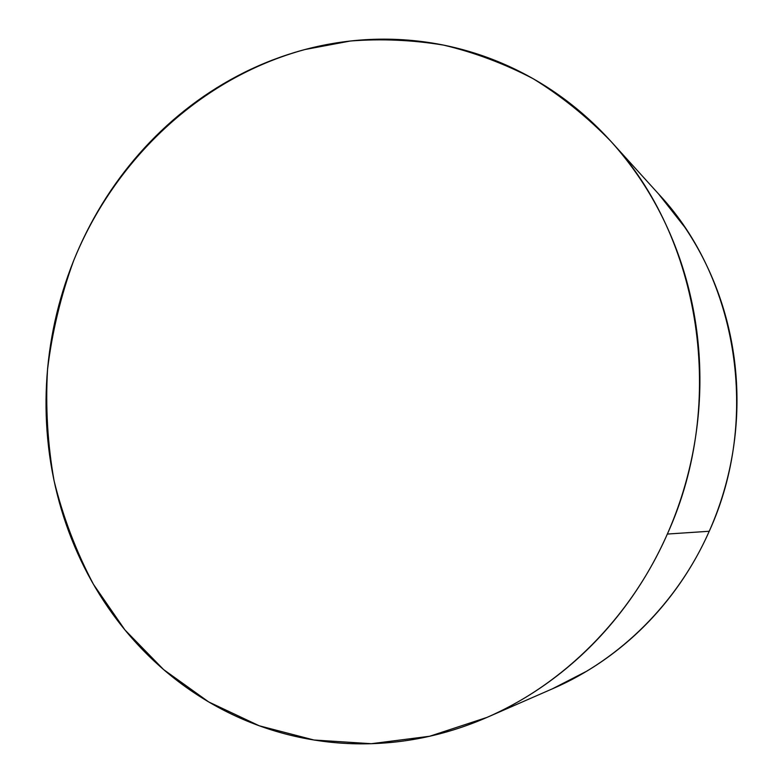 <?xml version="1.0" encoding="UTF-8"?>
<svg xmlns="http://www.w3.org/2000/svg" width="783" height="783" viewBox="0 0 783 783"><rect width="100%" height="100%" fill="white"/><g stroke="black" fill="none" stroke-linecap="round" stroke-linejoin="round"><path stroke-width="1.17" d="M488.475 716.758L553.571 688.306C620.156 659.452 677.824 602.46 709.241 531.256L667.341 534.055C630.638 617.689 563.545 684.264 486.967 717.414L429.671 736.255L371.357 743.703L313.963 740.013L259.251 725.792L208.718 701.95L163.627 669.602L124.967 629.972L93.5 584.402C76.157 551.555 63.012 517.015 54.076 480.782C47.587 443.99 45.404 406.886 47.538 369.459C52.079 332.237 60.771 296.013 73.602 260.788C114.563 159.654 200.203 78.036 304.89 49.544L350.392 41.01C381.39 38.602 412.435 39.962 443.54 45.101C474.4 52.432 504.252 63.619 533.096 78.672C561.059 95.878 586.878 116.657 610.564 140.979C700.628 237.132 727.329 402.345 667.341 534.055L709.241 531.256C760.508 419.159 737.586 278.572 659.384 194.84L611.601 142.124M73.602 260.788C65.723 280.441 59.508 300.603 54.947 321.294C50.406 341.985 47.597 362.911 46.51 384.052C45.434 405.193 46.128 426.255 48.575 447.23C51.042 468.214 55.26 488.798 61.231 508.989C67.221 529.171 74.923 548.648 84.339 567.401C93.764 586.154 104.824 603.859 117.499 620.528C130.184 637.196 144.356 652.493 160.006 666.421C175.666 680.349 192.608 692.603 210.823 703.173C229.047 713.734 248.28 722.337 268.51 728.983C288.761 735.619 309.667 740.043 331.229 742.284C352.81 744.506 374.636 744.359 396.717 741.863C418.797 739.338 440.672 734.385 462.322 727.006C483.982 719.597 504.918 709.819 525.148 697.663C545.369 685.477 564.367 671.109 582.151 654.549C599.925 637.969 616.015 619.519 630.413 599.22C644.8 578.901 657.103 557.183 667.341 534.055C677.549 510.908 685.399 486.928 690.9 462.087C696.371 437.247 699.356 412.181 699.845 386.88C700.305 361.58 698.299 336.661 693.807 312.143C689.294 287.635 682.473 264.096 673.331 241.526C664.17 218.976 652.983 197.893 639.77 178.279C626.527 158.685 611.65 140.95 595.109 125.065C578.559 109.199 560.794 95.457 541.807 83.82C522.819 72.212 503.068 62.855 482.543 55.74C462.019 48.654 441.172 43.848 420.001 41.313C398.831 38.788 377.749 38.484 356.754 40.373C335.77 42.282 315.246 46.256 295.171 52.295C275.107 58.334 255.806 66.252 237.288 76.029C218.78 85.817 201.309 97.239 184.876 110.286C168.453 123.352 153.292 137.779 139.374 153.585C125.486 169.392 113.016 186.305 101.976 204.314C90.955 222.323 81.501 241.154 73.602 260.788M552.328 688.854L586.712 671.197C604.241 660.676 620.665 648.324 636.011 634.132C651.339 619.911 665.198 604.143 677.569 586.81C689.931 569.466 700.491 550.948 709.241 531.256C717.982 511.544 724.696 491.117 729.374 469.986C734.033 448.835 736.558 427.479 736.93 405.917C737.292 384.355 735.521 363.097 731.616 342.132C727.701 321.187 721.779 301.024 713.851 281.645C705.914 262.276 696.214 244.12 684.743 227.168L658.552 193.92"/></g></svg>
